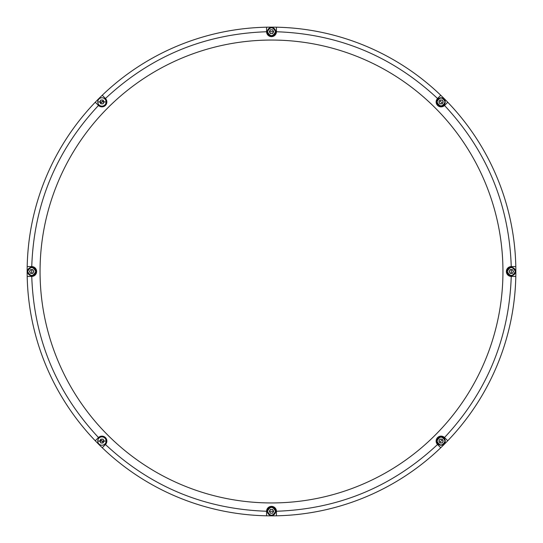 <?xml version="1.0" encoding="UTF-8"?>
<svg xmlns="http://www.w3.org/2000/svg" width="543" height="543" viewBox="0 0 543 543"><rect width="100%" height="100%" fill="white"/><g stroke="black" fill="none" stroke-linecap="round" stroke-linejoin="round"><path stroke-width="0.81" d="M511.296 276.435L511.248 276.435A4.935 4.935 0 0 1 506.361 271.5A4.935 4.935 0 0 1 511.248 266.565L515.802 266.565A244.35 244.35 0 0 1 515.802 276.435A244.35 244.35 0 0 0 515.802 266.565A244.35 244.35 0 0 1 515.802 276.435L511.296 276.435L515.802 276.435A244.35 244.35 0 0 1 440.76 447.737L437.577 444.547L440.76 447.737A244.35 244.35 0 0 1 266.565 515.802L266.565 511.296L266.565 515.802A244.35 244.35 0 0 1 95.263 440.76L98.453 437.577L95.263 440.76A244.35 244.35 0 0 1 27.198 276.435L27.421 276.435M507.481 268.371A236.001 236.001 0 0 1 507.501 270.176A236.001 236.001 0 0 0 507.481 268.371M507.501 272.824A236.001 236.001 0 0 1 507.481 274.629A236.001 236.001 0 0 0 507.501 272.824M273.4 31.704A1.9 1.9 0 0 1 271.5 33.598A1.9 1.9 0 0 1 269.599 31.704A1.9 1.9 0 0 1 271.5 29.804A1.9 1.9 0 0 1 273.4 31.704A239.796 239.796 0 0 0 271.5 31.704L270.869 31.704A239.796 239.796 0 0 0 269.599 31.711A239.796 239.796 0 0 1 271.5 31.704L272.131 31.704A239.796 239.796 0 0 1 273.4 31.711M442.959 101.935A1.9 1.9 0 0 1 441.065 103.835A1.9 1.9 0 0 1 439.165 101.935A1.9 1.9 0 0 1 441.065 100.041A1.9 1.9 0 0 1 442.959 101.935M513.196 271.5A1.9 1.9 0 0 1 511.296 273.4A1.9 1.9 0 0 1 509.402 271.5A1.9 1.9 0 0 1 511.296 269.599A1.9 1.9 0 0 1 513.196 271.5M442.959 441.065A1.9 1.9 0 0 1 441.065 442.959A1.9 1.9 0 0 1 439.165 441.065A1.9 1.9 0 0 1 441.065 439.165A1.9 1.9 0 0 1 442.959 441.065M273.4 511.296A1.9 1.9 0 0 1 271.5 513.196A1.9 1.9 0 0 1 269.599 511.296A1.9 1.9 0 0 1 271.5 509.402A1.9 1.9 0 0 1 273.4 511.296A239.796 239.796 0 0 1 272.131 511.296L271.5 511.296A239.796 239.796 0 0 0 273.4 511.289M103.835 441.065A1.9 1.9 0 0 1 101.935 442.959A1.9 1.9 0 0 1 100.041 441.065A1.9 1.9 0 0 1 101.935 439.165A1.9 1.9 0 0 1 103.835 441.065M33.598 271.5A1.9 1.9 0 0 1 31.704 273.4A1.9 1.9 0 0 1 29.804 271.5A1.9 1.9 0 0 1 31.704 269.599A1.9 1.9 0 0 1 33.598 271.5M103.835 101.935A1.9 1.9 0 0 1 101.935 103.835A1.9 1.9 0 0 1 100.041 101.935A1.9 1.9 0 0 1 101.935 100.041A1.9 1.9 0 0 1 103.835 101.935M270.869 511.296A239.796 239.796 0 0 1 269.599 511.289A239.796 239.796 0 0 0 271.5 511.296L270.869 511.296M103.285 442.396A239.796 239.796 0 0 1 102.389 441.507L101.493 440.611A239.796 239.796 0 0 1 100.604 439.715A239.796 239.796 0 0 0 103.285 442.396M31.711 273.4A239.796 239.796 0 0 1 31.704 272.131L31.704 270.869A239.796 239.796 0 0 1 31.711 269.599A239.796 239.796 0 0 0 31.711 273.4M100.604 103.285A239.796 239.796 0 0 1 101.493 102.389L102.389 101.493A239.796 239.796 0 0 1 103.285 100.604A239.796 239.796 0 0 0 100.604 103.285M506.734 269.62A235.241 235.241 0 0 1 506.734 273.38M439.715 442.396A239.796 239.796 0 0 0 442.396 439.715A239.796 239.796 0 0 1 441.507 440.611L440.611 441.507A239.796 239.796 0 0 1 439.715 442.396M511.289 273.4A239.796 239.796 0 0 0 511.289 269.599A239.796 239.796 0 0 1 511.296 270.869L511.296 272.131A239.796 239.796 0 0 1 511.289 273.4M442.396 103.285A239.796 239.796 0 0 0 439.715 100.604A239.796 239.796 0 0 1 440.611 101.493L441.507 102.389A239.796 239.796 0 0 1 442.396 103.285M271.5 502.947A231.447 231.447 0 0 1 40.053 271.5A231.447 231.447 0 0 1 271.5 40.053A231.447 231.447 0 0 1 502.947 271.5A231.447 231.447 0 0 1 271.5 502.947M271.5 27.15A244.35 244.35 0 0 1 276.435 27.198L276.435 31.752A4.935 4.935 0 0 1 271.5 36.639A4.935 4.935 0 0 1 266.565 31.752L266.565 27.198A244.35 244.35 0 0 1 271.5 27.15M276.435 31.704L276.435 27.198A244.35 244.35 0 0 1 447.737 102.24L444.513 105.464A4.935 4.935 0 0 1 436.518 103.849A4.935 4.935 0 0 1 437.536 98.487L440.604 95.425M105.423 98.453L102.24 95.263L105.464 98.487A4.935 4.935 0 0 1 101.935 106.869A4.935 4.935 0 0 1 98.487 105.464L95.425 102.396M266.565 511.296L266.565 511.248A4.935 4.935 0 0 1 271.5 506.361A4.935 4.935 0 0 1 276.435 511.248C338.465 509.124 392.168 486.881 437.536 444.513A4.935 4.935 0 0 1 437.577 437.577A4.935 4.935 0 0 1 444.513 437.536L447.575 440.604M444.547 105.423L447.737 102.24A244.35 244.35 0 0 1 515.802 266.565L515.578 266.565M444.513 437.536C486.881 392.168 509.124 338.472 511.248 276.435M511.248 266.565C509.124 204.535 486.881 150.832 444.513 105.464M437.536 98.487C392.168 56.119 338.472 33.876 276.435 31.752M266.565 27.198A244.35 244.35 0 0 0 102.24 95.263A244.35 244.35 0 0 1 266.565 27.198L266.565 27.421M98.453 437.577L98.487 437.536A4.935 4.935 0 0 1 105.423 437.577A4.935 4.935 0 0 1 105.464 444.513L102.396 447.575M31.704 266.565L31.752 266.565A4.935 4.935 0 0 1 36.639 271.5A4.935 4.935 0 0 1 31.752 276.435L27.198 276.435A244.35 244.35 0 0 1 27.198 266.565L31.704 266.565L27.198 266.565A244.35 244.35 0 0 1 102.24 95.263M98.487 105.464C56.119 150.832 33.876 204.528 31.752 266.565M31.752 276.435C33.876 338.465 56.119 392.168 98.487 437.536M105.464 444.513C150.832 486.881 204.528 509.124 266.565 511.248M276.435 511.248L276.435 515.578M266.565 31.752C204.535 33.876 150.832 56.119 105.464 98.487M438.873 101.935L439.966 103.835L442.158 103.835L443.251 101.935L442.158 100.041L439.966 100.041L438.873 101.935M437.04 101.935C439.721 96.749 442.402 96.749 445.084 101.935C442.402 107.127 439.721 107.127 437.04 101.935M436.891 101.935A4.174 4.174 0 0 0 441.065 106.109A4.174 4.174 0 0 0 445.233 101.935A4.174 4.174 0 0 1 441.065 106.109A4.174 4.174 0 0 1 436.891 101.935A4.174 4.174 0 0 1 441.065 97.767A4.174 4.174 0 0 1 445.233 101.935A4.174 4.174 0 0 0 441.065 97.767A4.174 4.174 0 0 0 436.891 101.935M270.407 33.598L272.593 33.598L273.692 31.704L272.593 29.804L270.407 29.804L269.308 31.704L270.407 33.598M267.475 31.704C270.156 26.519 272.844 26.519 275.525 31.704C272.844 36.89 270.156 36.89 267.475 31.704M267.326 31.704A4.174 4.174 0 0 0 271.5 35.879A4.174 4.174 0 0 0 275.674 31.704A4.174 4.174 0 0 1 271.5 35.879A4.174 4.174 0 0 1 267.326 31.704A4.174 4.174 0 0 1 271.5 27.53A4.174 4.174 0 0 1 275.674 31.704A4.174 4.174 0 0 0 271.5 27.53A4.174 4.174 0 0 0 267.326 31.704M97.767 101.935A4.174 4.174 0 0 1 101.935 97.767A4.174 4.174 0 0 1 106.109 101.935A4.174 4.174 0 0 1 101.935 106.109A4.174 4.174 0 0 1 97.767 101.935A4.174 4.174 0 0 0 101.935 106.109A4.174 4.174 0 0 0 106.109 101.935M99.749 101.935L100.842 100.041L103.034 100.041L104.127 101.935L103.034 103.835L100.842 103.835L99.749 101.935M510.203 273.4L512.395 273.4L513.488 271.5L512.395 269.599L510.203 269.599L509.103 271.5L510.203 273.4M507.277 271.5C509.958 266.314 512.64 266.314 515.321 271.5C512.64 276.686 509.958 276.686 507.277 271.5M507.121 271.5A4.174 4.174 0 0 0 511.296 275.674A4.174 4.174 0 0 0 515.47 271.5A4.174 4.174 0 0 1 511.296 275.674A4.174 4.174 0 0 1 507.121 271.5A4.174 4.174 0 0 1 511.296 267.326A4.174 4.174 0 0 1 515.47 271.5A4.174 4.174 0 0 0 511.296 267.326A4.174 4.174 0 0 0 507.121 271.5M438.873 441.065L439.966 439.165L442.158 439.165L443.251 441.065L442.158 442.959L439.966 442.959L438.873 441.065M437.04 441.065C439.721 435.873 442.402 435.873 445.084 441.065C442.402 446.251 439.721 446.251 437.04 441.065M436.891 441.065A4.174 4.174 0 0 0 441.065 445.233A4.174 4.174 0 0 0 445.233 441.065A4.174 4.174 0 0 1 441.065 445.233A4.174 4.174 0 0 1 436.891 441.065A4.174 4.174 0 0 1 441.065 436.891A4.174 4.174 0 0 1 445.233 441.065A4.174 4.174 0 0 0 441.065 436.891A4.174 4.174 0 0 0 436.891 441.065M270.407 513.196L272.593 513.196L273.692 511.296L272.593 509.402L270.407 509.402L269.308 511.296L270.407 513.196M267.475 511.296C270.156 506.11 272.844 506.11 275.525 511.296C272.844 516.481 270.156 516.481 267.475 511.296M267.326 511.296A4.174 4.174 0 0 0 271.5 515.47A4.174 4.174 0 0 0 275.674 511.296A4.174 4.174 0 0 1 271.5 515.47A4.174 4.174 0 0 1 267.326 511.296A4.174 4.174 0 0 1 271.5 507.121A4.174 4.174 0 0 1 275.674 511.296A4.174 4.174 0 0 0 271.5 507.121A4.174 4.174 0 0 0 267.326 511.296M97.767 441.065A4.174 4.174 0 0 1 101.935 436.891A4.174 4.174 0 0 1 106.109 441.065A4.174 4.174 0 0 1 101.935 445.233A4.174 4.174 0 0 1 97.767 441.065A4.174 4.174 0 0 0 101.935 445.233A4.174 4.174 0 0 0 106.109 441.065M100.842 439.165L103.034 439.165L104.127 441.065L103.034 442.959L100.842 442.959L99.749 441.065L100.842 439.165M30.605 273.4L32.797 273.4L33.897 271.5L32.797 269.599L30.605 269.599L29.512 271.5L30.605 273.4M27.679 271.5C30.36 266.314 33.042 266.314 35.723 271.5C33.042 276.686 30.36 276.686 27.679 271.5M27.53 271.5A4.174 4.174 0 0 0 31.704 275.674A4.174 4.174 0 0 0 35.879 271.5A4.174 4.174 0 0 1 31.704 275.674A4.174 4.174 0 0 1 27.53 271.5A4.174 4.174 0 0 1 31.704 267.326A4.174 4.174 0 0 1 35.879 271.5A4.174 4.174 0 0 0 31.704 267.326A4.174 4.174 0 0 0 27.53 271.5M440.76 95.263A244.35 244.35 0 0 0 276.435 27.198M515.802 266.565A244.35 244.35 0 0 0 447.737 102.24M447.737 440.76A244.35 244.35 0 0 0 515.802 276.435M276.435 515.802A244.35 244.35 0 0 0 440.76 447.737M97.916 101.935L105.96 101.935L97.916 101.935M97.916 441.065L105.96 441.065L97.916 441.065"/></g></svg>
